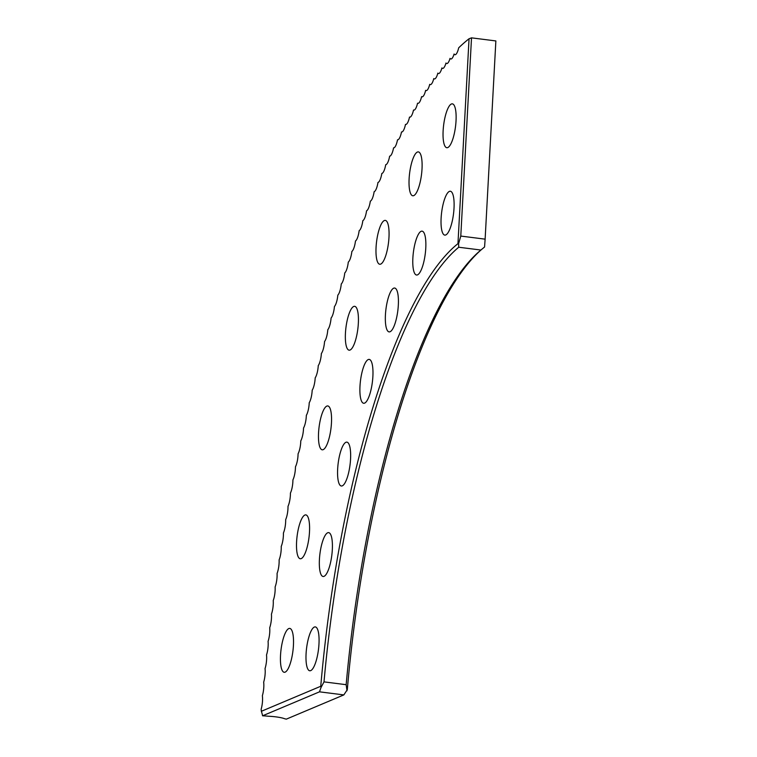 <?xml version="1.0" encoding="UTF-8"?>
<svg xmlns="http://www.w3.org/2000/svg" width="757" height="757" viewBox="0 0 757 757"><rect width="100%" height="100%" fill="white"/><g stroke="black" fill="none" stroke-linecap="round" stroke-linejoin="round"><path stroke-width="1.14" d="M481.868 249.223A412.243 111.553 -82.8 0 0 347.312 689.636L343.848 694.907L286.297 719.15A12.046 1.798 -175.2 0 0 284.613 718.734A13.91 2.072 -175.2 0 0 275.889 716.87A13.91 2.072 -175.2 0 0 268.347 716.236A13.91 2.072 4.8 0 0 262.584 715.8A12.008 3.586 -97.3 0 0 261.345 711.296L320.75 686.268A412.243 111.553 97.2 0 1 457.957 243.659L469.047 38.758A624.033 168.868 -82.8 0 0 458.685 47.823A11.081 3 -82.8 0 1 454.37 54.39A11.081 3 -82.8 0 1 454.086 54.012A12.046 10.901 43.9 0 0 454.673 54.618M381.367 263.71A22.104 5.98 -82.8 0 0 388.767 240.224A22.104 5.98 -82.8 0 0 385.304 220.391A22.104 5.98 -82.8 0 0 383.685 220.93A22.104 5.98 -82.8 0 0 376.276 244.416A22.104 5.98 -82.8 0 0 379.749 264.25A22.104 5.98 -82.8 0 0 381.367 263.71M350.728 349.639A22.104 5.98 -82.8 0 0 358.137 326.153A22.104 5.98 -82.8 0 0 354.664 306.32A22.104 5.98 -82.8 0 0 353.046 306.869A22.104 5.98 -82.8 0 0 345.646 330.355A22.104 5.98 -82.8 0 0 349.109 350.188A22.104 5.98 -82.8 0 0 350.728 349.639M323.845 449.261A22.104 5.98 -82.8 0 0 331.254 425.775A22.104 5.98 -82.8 0 0 327.781 405.941A22.104 5.98 -82.8 0 0 326.163 406.481A22.104 5.98 -82.8 0 0 318.763 429.976A22.104 5.98 -82.8 0 0 322.227 449.809A22.104 5.98 -82.8 0 0 323.845 449.261M301.892 558.212A22.104 5.98 -82.8 0 0 309.291 534.726A22.104 5.98 -82.8 0 0 305.828 514.892A22.104 5.98 -82.8 0 0 304.21 515.441A22.104 5.98 -82.8 0 0 296.801 538.927A22.104 5.98 -82.8 0 0 300.274 558.761A22.104 5.98 -82.8 0 0 301.892 558.212M285.815 671.743A22.104 5.98 -82.8 0 0 293.224 648.247A22.104 5.98 -82.8 0 0 289.751 628.414A22.104 5.98 -82.8 0 0 288.133 628.963A22.104 5.98 -82.8 0 0 280.733 652.449A22.104 5.98 -82.8 0 0 284.197 672.282A22.104 5.98 -82.8 0 0 285.815 671.743M414.41 195.221A22.104 5.98 -82.8 0 0 421.81 171.735A22.104 5.98 -82.8 0 0 418.347 151.902A22.104 5.98 -82.8 0 0 416.728 152.45A22.104 5.98 -82.8 0 0 409.319 175.936A22.104 5.98 -82.8 0 0 412.792 195.77A22.104 5.98 -82.8 0 0 414.41 195.221M448.428 147.17A22.104 5.98 -82.8 0 0 455.828 123.684A22.104 5.98 -82.8 0 0 452.364 103.851A22.104 5.98 -82.8 0 0 450.737 104.39A22.104 5.98 -82.8 0 0 443.337 127.876A22.104 5.98 -82.8 0 0 446.8 147.71A22.104 5.98 -82.8 0 0 448.428 147.17M390.716 331.358A22.104 5.98 -82.8 0 0 398.125 307.872A22.104 5.98 -82.8 0 0 394.652 288.038A22.104 5.98 -82.8 0 0 393.034 288.578A22.104 5.98 -82.8 0 0 385.635 312.064A22.104 5.98 -82.8 0 0 389.098 331.897A22.104 5.98 -82.8 0 0 390.716 331.358M365.281 402.724A22.104 5.98 -82.8 0 0 372.681 379.238A22.104 5.98 -82.8 0 0 369.208 359.405A22.104 5.98 -82.8 0 0 367.59 359.944A22.104 5.98 -82.8 0 0 360.19 383.43A22.104 5.98 -82.8 0 0 363.653 403.263A22.104 5.98 -82.8 0 0 365.281 402.724M342.949 485.455A22.104 5.98 -82.8 0 0 350.349 461.969A22.104 5.98 -82.8 0 0 346.886 442.135A22.104 5.98 -82.8 0 0 345.268 442.684A22.104 5.98 -82.8 0 0 337.859 466.17A22.104 5.98 -82.8 0 0 341.331 486.003A22.104 5.98 -82.8 0 0 342.949 485.455M324.715 575.945A22.104 5.98 -82.8 0 0 332.115 552.459A22.104 5.98 -82.8 0 0 328.652 532.625A22.104 5.98 -82.8 0 0 327.033 533.165A22.104 5.98 -82.8 0 0 319.624 556.65A22.104 5.98 -82.8 0 0 323.097 576.484A22.104 5.98 -82.8 0 0 324.715 575.945M311.364 670.229A22.104 5.98 -82.8 0 0 318.773 646.743A22.104 5.98 -82.8 0 0 315.3 626.91A22.104 5.98 -82.8 0 0 313.682 627.449A22.104 5.98 -82.8 0 0 306.282 650.935A22.104 5.98 -82.8 0 0 309.745 670.768A22.104 5.98 -82.8 0 0 311.364 670.229M418.167 274.479A22.104 5.98 -82.8 0 0 425.566 250.993A22.104 5.98 -82.8 0 0 422.103 231.159A22.104 5.98 -82.8 0 0 420.476 231.699A22.104 5.98 -82.8 0 0 413.076 255.185A22.104 5.98 -82.8 0 0 416.539 275.018A22.104 5.98 -82.8 0 0 418.167 274.479M446.412 234.566A22.104 5.98 -82.8 0 0 453.812 211.08A22.104 5.98 -82.8 0 0 450.349 191.247A22.104 5.98 -82.8 0 0 448.731 191.795A22.104 5.98 -82.8 0 0 441.322 215.281A22.104 5.98 -82.8 0 0 444.794 235.115A22.104 5.98 -82.8 0 0 446.412 234.566M469.047 38.758L471.516 37.85L460.786 236.07L485.123 239.155L495.863 40.935L471.516 37.85M346.157 684.688A409.944 110.929 97.2 0 1 480.572 250.312A409.944 110.929 97.2 0 1 480.894 250.037L458.733 247.236A409.944 110.929 -82.8 0 0 324.005 681.877L346.157 684.688L347.009 690.772M343.848 694.907L319.511 691.832L262.584 715.8M261.345 711.296A11.081 3 -82.8 0 0 261.137 709.281A11.081 3 -82.8 0 0 262.357 695.74A11.081 3 -82.8 0 0 263.663 682.171A11.081 3 -82.8 0 0 265.045 668.573A11.081 3 -82.8 0 0 266.521 654.966A11.081 3 -82.8 0 0 268.073 641.359A11.081 3 -82.8 0 0 269.71 627.742A11.081 3 -82.8 0 0 271.432 614.145A11.081 3 -82.8 0 0 273.23 600.547A11.081 3 -82.8 0 0 275.113 586.978A11.081 3 -82.8 0 0 277.071 573.437A11.081 3 -82.8 0 0 279.106 559.925A11.081 3 -82.8 0 0 281.226 546.45A11.081 3 -82.8 0 0 283.411 533.023A11.081 3 -82.8 0 0 285.673 519.643A11.081 3 -82.8 0 0 288.01 506.329A11.081 3 -82.8 0 0 290.423 493.081A11.081 3 -82.8 0 0 292.912 479.9A11.081 3 -82.8 0 0 295.457 466.804A11.081 3 -82.8 0 0 298.078 453.793A11.081 3 -82.8 0 0 300.775 440.867A11.081 3 -82.8 0 0 303.529 428.046A11.081 3 -82.8 0 0 306.348 415.319A11.081 3 -82.8 0 0 309.235 402.705A11.081 3 -82.8 0 0 312.187 390.215A11.081 3 -82.8 0 0 315.196 377.838A11.081 3 -82.8 0 0 318.262 365.593A11.081 3 -82.8 0 0 321.384 353.481A11.081 3 -82.8 0 0 324.564 341.511A11.081 3 -82.8 0 0 327.809 329.683A11.081 3 -82.8 0 0 331.093 318.006A11.081 3 -82.8 0 0 334.443 306.49A11.081 3 -82.8 0 0 337.83 295.135A11.081 3 -82.8 0 0 341.275 283.941A11.081 3 -82.8 0 0 344.757 272.927A11.081 3 -82.8 0 0 348.296 262.092A11.081 3 -82.8 0 0 351.873 251.447A11.081 3 -82.8 0 0 355.487 240.981A11.081 3 -82.8 0 0 359.149 230.715A11.081 3 -82.8 0 0 362.84 220.647A11.081 3 -82.8 0 0 366.577 210.787A11.081 3 -82.8 0 0 370.343 201.125A11.081 3 -82.8 0 0 374.147 191.691A11.081 3 -82.8 0 0 377.97 182.465A11.081 3 -82.8 0 0 381.831 173.467A11.081 3 -82.8 0 0 385.72 164.695A11.081 3 -82.8 0 0 389.637 156.16A11.081 3 -82.8 0 0 393.574 147.852A11.081 3 -82.8 0 0 397.529 139.79A11.081 3 -82.8 0 0 401.503 131.964A11.081 3 -82.8 0 0 405.497 124.385A11.081 3 -82.8 0 0 409.509 117.07A11.081 3 -82.8 0 0 413.53 110.002A11.081 3 -82.8 0 0 417.561 103.189A11.081 3 -82.8 0 0 421.611 96.641A11.081 3 -82.8 0 0 425.661 90.357A11.081 3 -82.8 0 0 429.721 84.339A11.081 3 -82.8 0 0 433.789 78.586A11.081 3 -82.8 0 0 433.799 78.605A11.081 3 -82.8 0 0 437.849 73.117A11.081 3 -82.8 0 0 437.915 73.192A11.081 3 -82.8 0 0 441.918 67.922A11.081 3 -82.8 0 0 442.041 68.064A11.081 3 -82.8 0 0 445.977 63.001A11.081 3 -82.8 0 0 446.157 63.219A11.081 3 -82.8 0 0 450.037 58.365A11.081 3 -82.8 0 0 450.264 58.658A11.081 3 -82.8 0 0 454.086 54.012M450.037 58.365A12.046 10.806 42 0 0 450.5 58.857M319.511 691.832L321.025 687.479L320.75 686.268M457.957 243.659L458.591 243.707L460.786 236.07M485.123 239.155L484.565 247L480.894 250.037M458.733 247.236L458.591 243.707M321.025 687.479L324.005 681.877"/></g></svg>
